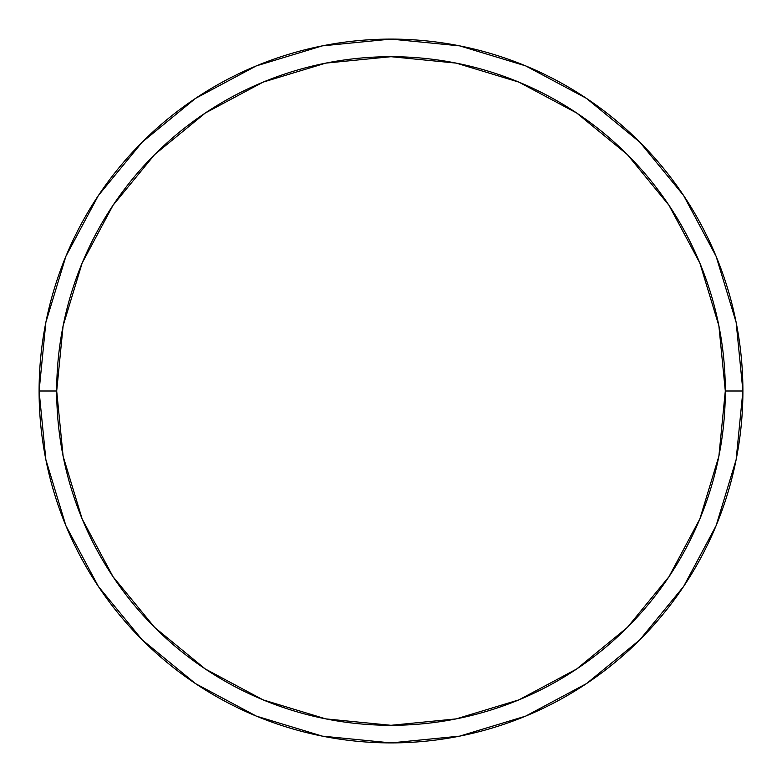 <?xml version="1.0" encoding="UTF-8"?>
<svg xmlns="http://www.w3.org/2000/svg" width="782" height="782" viewBox="0 0 782 782"><rect width="100%" height="100%" fill="white"/><g stroke="black" fill="none" stroke-linecap="round" stroke-linejoin="round"><path stroke-width="1.17" d="M39.1 391A351.9 351.9 0 0 0 391 742.9A351.9 351.9 0 0 0 742.9 391L725.305 391A334.305 334.305 0 0 1 391 725.305A334.305 334.305 0 0 1 56.695 391L63.117 456.219L82.139 518.935L113.038 576.735L154.611 627.389L205.265 668.962L263.065 699.861L325.781 718.883L391 725.305L456.219 718.883L518.935 699.861L576.735 668.962L627.389 627.389L668.962 576.735L699.861 518.935L718.883 456.219L725.305 391L718.883 325.781L699.861 263.065L668.962 205.265L627.389 154.611L576.735 113.038L518.935 82.139L456.219 63.117L391 56.695L325.781 63.117L263.065 82.139L205.265 113.038L154.611 154.611L113.038 205.265L82.139 263.065L63.117 325.781L56.695 391L39.1 391L56.695 391A334.305 334.305 0 0 1 391 56.695A334.305 334.305 0 0 1 725.305 391L742.9 391A351.9 351.9 0 0 0 391 39.1A351.9 351.9 0 0 0 39.1 391A351.9 351.9 0 0 1 391 39.1A351.9 351.9 0 0 1 742.9 391A351.9 351.9 0 0 1 391 742.9A351.9 351.9 0 0 1 39.1 391L45.864 322.35L65.884 256.33L98.337 195.588M98.405 195.49L142.168 142.168L195.402 98.473M195.49 98.405L256.33 65.884L322.35 45.864L390.883 39.1M391 39.1L459.65 45.864L525.67 65.884L586.412 98.337M586.51 98.405L639.832 142.168L683.527 195.402M683.595 195.49L716.117 256.33L736.136 322.35L742.9 390.883M742.9 391L736.136 459.65L716.117 525.67L683.663 586.412M683.595 586.51L639.832 639.832L586.598 683.527M586.51 683.595L525.67 716.117L459.65 736.136L391.117 742.9M391 742.9L322.35 736.136L256.33 716.117L195.588 683.663M195.49 683.595L142.168 639.832L98.473 586.598M98.405 586.51L65.884 525.67L45.864 459.65L39.1 391.117"/></g></svg>
